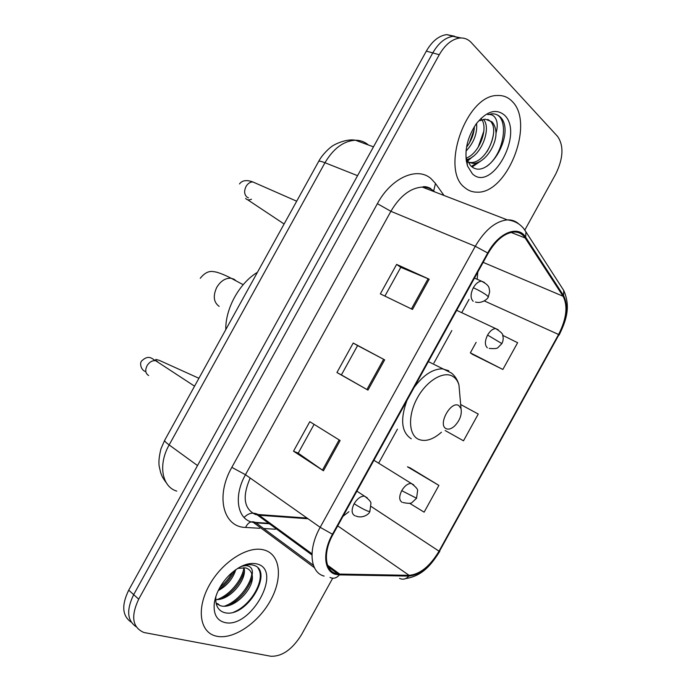 <?xml version="1.0" encoding="UTF-8"?>
<svg xmlns="http://www.w3.org/2000/svg" width="691" height="691" viewBox="0 0 691 691"><rect width="100%" height="100%" fill="white"/><g stroke="black" fill="none" stroke-linecap="round" stroke-linejoin="round"><path stroke-width="1.04" d="M454.643 36.252L446.714 34.61C438.906 35.656 432.117 41.158 426.33 51.117L128.716 590.174C121.366 605.281 122.212 615.957 131.247 622.185M524.927 229.861L555.702 174.097C563.329 158.377 563.968 145.836 557.62 136.455L471.297 42.583C468.109 39.18 464.257 37.668 459.74 38.031C451.931 39.111 445.108 44.682 439.269 54.736L138.692 599.175L133.683 594.649C126.289 609.859 127.118 620.561 136.179 626.763C127.118 620.561 126.289 609.859 133.683 594.649L432.765 52.922L133.683 594.649L128.716 590.174M461.147 37.97L453.192 36.312C445.393 37.374 438.578 42.911 432.765 52.922C438.578 42.911 445.393 37.374 453.192 36.312L461.147 37.97M217.034 636.316C233.8 639.659 258.339 622.781 270.483 600.531C282.861 578.35 280.606 554.856 264.618 550.114L262.986 549.699C247.041 545.994 221.785 562.327 209.157 585.484C196.322 608.581 199.734 631.911 215.497 635.953L217.034 636.316C233.8 639.659 258.339 622.781 270.483 600.531C282.861 578.35 280.606 554.856 264.618 550.114L262.986 549.699C247.041 545.994 221.785 562.327 209.157 585.484C196.322 608.581 199.734 631.911 215.497 635.953L217.034 636.316M464.723 187.572C468.308 190.664 472.428 192.193 477.084 192.167C507.263 193.929 535.102 123.447 512.247 101.473C508.196 97.198 503.238 95.211 497.365 95.505C466.071 94.917 440.089 169.951 464.723 187.572C468.308 190.664 472.428 192.193 477.084 192.167C507.263 193.929 535.102 123.447 512.247 101.473C508.196 97.198 503.238 95.211 497.365 95.505C466.071 94.917 440.089 169.951 464.723 187.572M335.878 573.504C324.692 570.697 323.034 551.988 333.002 534.428L488.131 253.338C495.862 240.183 504.43 233.083 513.845 232.038C518.656 231.882 522.431 233.86 525.16 237.98L563.087 296.249C568.037 306.053 566.534 318.793 558.587 334.479L439.027 551.176C429.992 566.266 420.024 574.325 409.107 575.327L339.696 574.074L335.878 573.504M335.437 574.307L339.35 574.886L408.778 576.087C419.964 575.042 430.182 566.793 439.433 551.323L558.933 334.746C567.078 318.681 568.615 305.621 563.554 295.567L525.67 237.255C518.362 224.765 498.634 232.452 487.699 252.992L332.475 534.247C322.248 552.256 323.967 571.44 335.437 574.307M396.617 264.403L400.771 267.339L429.18 279.199L396.617 264.403L380.344 293.891L412.492 309.447L429.18 279.199M340.136 440.53L309.801 421.691L293.511 451.188L323.44 470.787L340.136 440.53M314.094 424.36L298.192 453.184L323.44 470.787M298.201 453.158L293.511 451.188M383.617 359.303L366.938 389.517L341.397 374.911L357.593 345.56L384.662 359.856L353.213 343.038L336.932 372.535L367.966 390.104L384.662 359.856M357.593 345.569L353.213 343.038M366.938 389.517L367.966 390.104M341.397 374.911L336.932 372.535M138.692 599.175C130.625 616.389 132.378 627.497 143.953 632.507L270.76 656.243C282.075 656.649 292.345 649.428 301.587 634.571L332.682 578.22M335.377 573.34L335.861 572.468M409.59 503.273L424.127 512.161L438.889 485.402L409.789 467.695M472.368 354.293L502.867 369.46L517.619 342.719L502.659 335.325M445.125 430.51L463.497 440.806L478.258 414.047L460.664 404.52M400.789 267.313L384.896 296.094M438.889 485.402L407.457 466.796L410.074 467.867M476.134 342.347L470.346 352.833L472.644 354.483M502.867 369.46L470.346 352.833M235.821 569.626C232.962 578.669 227.08 585.692 218.175 590.684M243.897 567.57C247.827 578.462 230.431 600.652 215.722 599.598M239.984 567.043C243.828 565.411 246.981 565.255 249.451 566.568C252.016 568.062 252.915 570.896 252.137 575.059C251.213 571.293 249.045 568.9 245.642 567.89L237.687 568.382M252.137 575.059C255.143 587.583 233.964 610.291 220.317 605.679L216.162 603.519M218.347 604.029L216.076 603.139M215.929 596.229C215.108 604.729 217.708 610.118 223.746 612.381C245.789 619.836 273.93 572.044 254.469 565.523L252.794 565.022C249.071 564.21 244.882 564.841 240.218 566.914M224.67 622.487C250.695 629.328 283.405 570.049 256.983 563.942C248.751 562.077 239.734 565.592 229.93 574.497C221.31 583.1 216.11 592.533 214.348 602.802C213.182 613.772 216.62 620.337 224.67 622.487M258.132 568.33C265.862 578.471 251.826 604.971 233.713 612.157M251.844 573.988C249.917 586.201 237.514 601.645 224.549 606.137M243.958 567.795C242.1 579.879 229.904 595.098 217.06 599.581M232.522 572.174C229.291 578.065 225.128 583.049 220.049 587.125M252.293 577.27C248.475 589.406 240.744 598.777 229.11 605.385M244.329 571.388C240.537 583.178 233.005 592.299 221.733 598.743M234.698 570.446C230.984 578.289 225.646 584.681 218.701 589.622M458.815 405.574C450.964 400.279 437.438 424.792 446.084 428.645C448.502 429.75 451.309 428.912 454.505 426.122C459.886 420.465 462.063 414.626 461.027 408.614L458.815 405.574M257.432 272.314C239.354 283.146 225.352 308.506 225.793 329.598M476.591 123.344C477.403 133.432 473.879 142.674 466.028 151.087M474.38 126.548C474.095 133.769 471.469 140.653 466.529 147.192M483.51 119.353C491.742 128.215 481.161 156.546 466.805 159.526M466.684 159.561L466.114 159.69M480.936 118.403L481.86 119.681M481.938 119.802C488.364 129.493 478.898 153.938 465.976 158.204M467.531 166.03L472.35 173.752C491.551 192.927 524.227 133.717 504.629 115.276C496.155 108.176 486.671 111.061 476.159 123.931C466.736 138.381 463.851 152.409 467.531 166.03L466.606 158.939L470.424 165.469C487.034 182.744 515.158 134.97 501.39 118.161L500.63 117.315C498.185 114.844 495.24 113.678 491.793 113.816L487.768 114.637C491.577 113.955 494.376 115.604 496.173 119.595C497.624 123.102 497.58 127.636 496.026 133.19C495.775 128.206 494.402 124.397 491.888 121.771L485.186 119.137L479.951 120.683M496.026 133.19C495.983 146.691 483.752 164.052 472.774 163.344L467.997 162.169M466.943 161.547L466.313 161.089M487.794 119.388L490.532 121.34C500.154 130.694 486.153 163.732 470.372 162.497L468.014 162.212M466.986 161.91L466.416 161.694M495.447 114.205C509.327 117.971 504.473 153.817 486.723 166.384M493.547 133.251C492.735 139.47 490.541 145.628 486.965 151.718M477.973 162.359L471.426 166.367M483.795 131.299L478.094 147.433M468.714 158.887L467.056 160.174M466.788 160.364L466.261 160.735M474.112 129.597L469.414 143.011M481.981 160.182L472.221 166.954M472.808 156.572L467.47 161.124M368.035 144.661C364.416 141.698 360.21 140.213 355.416 140.221C343.6 140.929 333.451 148.435 324.969 162.739L169.148 444.944C157.885 464.654 161.936 486.81 176.749 491.12M197.514 465.561L169.148 444.944C165.987 442.62 164.493 441.083 164.657 440.331L164.726 440.193M426.33 51.117L439.269 54.736M166.298 482.802C161.478 476.134 162.109 476.09 160.675 472.713L159.215 466.408C158.507 462.141 159.094 456.259 160.986 448.753L164.657 440.331L318.655 161.426C319.216 160.873 321.324 161.314 324.969 162.739L357.567 175.669M373.468 146.863L355.416 140.221C344.99 138.295 331.412 146.095 331.637 146.656C330.289 147.261 322.351 154.248 318.655 161.426L318.577 161.564M250.185 478.034C242.118 496.587 243.854 508.74 255.385 514.493L259.255 515.253L308.031 518.76M259.764 528.287L245.573 527.44C223.279 527.181 215.203 496.302 231.822 467.358L377.39 203.672L390.881 211.308L245.469 474.717C233.748 495.283 236.944 517.956 251.256 521.973L256.111 522.888L269.326 523.743M377.39 203.672C391.356 177.527 417.597 166.177 431.288 178.874L435.46 183.452L444.028 195.484M434.743 191.899L433.888 191.131C430.588 188.384 426.71 187.036 422.253 187.08C410.376 187.961 399.925 196.037 390.881 211.308L475.287 246.281C484.892 229.973 495.559 221.172 507.298 219.876C511.858 219.695 515.719 221.085 518.898 224.057M313.412 565.29L255.411 522.431L268.713 523.294M329.996 577.443C333.459 579.015 336.577 578.16 339.35 574.886M558.933 334.746L439.433 551.323M563.554 295.567L563.718 290.41L561.809 287.456M399.545 578.384C402.991 579.939 406.066 579.17 408.778 576.087M525.67 237.255L525.937 231.856L523.718 228.609M487.699 252.992L475.287 246.281L320.183 527.319L332.475 534.247M324.139 576.087C310.043 572.666 307.702 549.293 320.183 527.319L245.469 474.717L231.822 467.358M275.484 529.228L263.729 528.529M245.573 527.44C248.052 522.379 251.334 520.712 255.411 522.431L253.545 522.56L314.405 567.691M433.68 190.966L435.46 183.452M558.587 334.479L484.331 300.922M477.17 279.017L477.818 272.029M563.087 296.249L483.147 262.364M525.16 237.98L511.064 232.426M339.696 574.074L327.569 565.203M311.978 553.811L258.123 514.519L307.037 518.069M409.107 575.327L337.718 525.886M343.03 516.263L348.895 511.729M439.027 551.176L371.222 506.529M378.798 462.918L397.42 429.171M433.905 363.051L451.845 330.557M461.83 312.453L469.034 299.402M244.096 517.473C248.484 512.998 253.156 512.014 258.123 514.519L257.415 515.02L311.943 554.951M339.134 439.899L322.455 470.122M428.092 278.723L411.421 308.929M219.159 306.355C213.605 302.321 212.811 295.981 216.767 287.335C220.697 280.935 225.482 277.894 231.122 278.24L234.119 279.25L236.218 280.969M459.869 395.494L458.954 384.973C457.779 381.069 455.766 378.227 452.916 376.448C443.752 370.592 426.891 380.447 417.433 397.757C407.828 414.989 408.467 434.544 418.28 439.208C425.086 442.11 432.808 439.787 441.445 432.229M448.805 370.756L442.292 368.83C432.704 368.934 423.324 375.109 414.159 387.375M406.904 400.521C400.054 419.618 401.506 432.367 411.266 438.785M367.336 497.926L364.468 496.121C360.685 496.112 357.238 498.643 354.129 503.722C351.244 509.785 351.486 513.793 354.846 515.745M354.129 503.722C359.139 506.952 363.699 509.422 367.828 511.141L369.875 511.495L370.894 503.661C371.317 502.141 369.175 499.628 364.468 496.121L356.876 491.163M157.824 361.808L155.682 360.728C152.461 360.322 149.653 361.859 147.269 365.332C144.877 370.065 145.335 373.46 148.651 375.524M484.374 282.412L481.497 281.177C478.492 281.418 475.771 283.595 473.335 287.724C470.398 293.882 470.346 298.4 473.197 301.302M473.335 287.724C478.733 290.229 483.259 292.777 486.905 295.368L488.287 296.931C488.399 298.218 482.292 304.066 475.443 302.019M255.661 183.184L252.88 181.958C250.315 181.906 248.112 183.279 246.264 186.069C243.854 190.828 244.139 194.542 247.119 197.22L248.432 197.825M251.489 199.215C249.002 200.321 247.041 200.053 245.607 198.412M413.797 484.935L411.266 483.424C407.828 483.441 404.641 485.859 401.73 490.662C398.94 496.483 399.061 500.362 402.084 502.297M401.73 490.662L416.552 498.237L417.571 490.86C418.072 489.444 415.973 486.956 411.266 483.424L373.926 460.275M498.202 329.737L495.663 328.579C492.735 328.761 490.04 330.929 487.587 335.075C484.754 340.965 484.676 345.206 487.345 347.789M487.587 335.075L501.882 343.6L498.142 347.4C497.485 348.584 494.497 348.903 489.185 348.368M446.714 34.61L459.74 38.031M430.787 188.539C427.168 186.691 424.326 186.207 422.253 187.08L507.298 219.876C515.581 220.826 521.8 224.825 525.937 231.856L563.718 290.41C571.042 307.02 566.093 320.823 559.105 335.092M405.548 578.617C422.443 575.94 431.184 564.962 439.822 551.288M337.864 573.936L328.294 566.922M218.002 603.934L219.963 605.575M215.791 596.653L214.348 602.802M243.172 284.683L231.122 278.24C227.771 276.486 218.589 272.012 213.666 271.675C209.01 270.682 204.545 272.885 200.26 278.283M428.377 361.618L451.448 373.045C455.127 376.068 457.632 380.041 458.954 384.973L461.027 408.614M369.823 511.582C369.115 514.354 362.222 518.881 355.77 515.97M145.818 371.603C141.111 370.652 139.159 363.008 141.845 360.771C149.204 353.982 152.391 359.32 155.682 360.728L194.56 386.174M156.399 361.194L155.786 359.432L159.146 360.287L198.913 378.279M296.689 201.202L252.88 181.958C246.566 179.669 242.109 180.334 239.509 183.944M474.467 278.093L481.497 281.177C490.126 285.703 488.908 287.741 489.677 291.697L488.33 296.845M247.603 199.742L284.105 223.996M416.518 498.297L412.121 502.417C411.335 503.575 408.312 503.609 403.052 502.547M456.682 310.319L495.663 328.579C500.88 331.818 503.238 334.176 502.754 335.636C503.54 338.167 503.255 340.801 501.916 343.539M470.372 162.497L472.774 163.344"/></g></svg>
